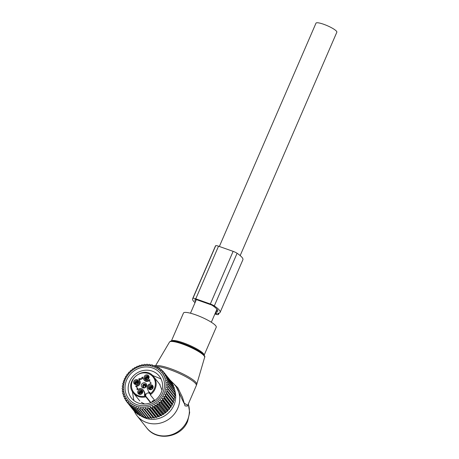 <?xml version="1.0" encoding="UTF-8"?>
<svg xmlns="http://www.w3.org/2000/svg" width="459" height="459" viewBox="0 0 459 459"><rect width="100%" height="100%" fill="white"/><g stroke="black" fill="none" stroke-linecap="round" stroke-linejoin="round"><path stroke-width="0.69" d="M183.474 313.044A17.855 3.402 23.4 0 1 183.887 312.642A17.855 3.402 23.4 0 1 202.488 317.582A17.855 3.402 23.4 0 1 216.241 327.227L204.117 355.243A17.855 3.402 23.4 0 0 190.175 345.581A17.855 3.402 23.4 0 0 171.735 340.721A17.855 3.402 23.4 0 0 171.35 341.06L183.474 313.044M174.827 390.615A22.17 20.5 141.5 0 1 173.915 405.182A22.17 20.5 141.5 0 1 142.164 416.6M141.16 415.974A22.17 20.5 141.5 0 1 140.506 415.515M174.145 388.756A22.17 20.5 141.5 0 1 174.443 389.49M171.207 381.641A24.344 22.508 141.5 0 1 175.166 385.457A24.344 22.508 141.5 0 1 177.776 408.286A24.344 22.508 141.5 0 1 137.063 415.774A24.344 22.508 141.5 0 1 134.235 411.057M156.955 366.638A22.721 4.332 23.4 0 1 181.322 374.412A22.721 4.332 23.4 0 1 196.32 385.526L187.404 406.123L185.029 405.911L182.481 397.316L177.834 387.809L170.042 380.063M187.754 405.32L183.898 402.991L176.176 386.725M219.35 246.477L315.987 23.168A11.36 2.163 23.4 0 1 325.483 24.952A11.36 2.163 23.4 0 1 336.522 31.264A11.36 2.163 23.4 0 1 336.843 32.193L240.172 255.583M149.714 389.071A1.945 1.802 141.5 0 1 152.658 386.73M139.329 393.828A1.945 1.802 141.5 0 1 142.273 391.481M135.273 383.959A1.945 1.802 141.5 0 1 138.216 381.613M145.658 379.203A1.945 1.802 141.5 0 1 148.601 376.862M146.105 383.604A2.76 2.553 141.5 0 1 145.595 387.344A2.76 2.553 141.5 0 1 141.825 387.086A2.76 2.553 141.5 0 1 142.37 383.391A2.76 2.553 141.5 0 1 146.105 383.604M149.737 386.157A1.945 1.802 141.5 0 1 152.422 386.329A1.945 1.802 141.5 0 1 152.055 388.916A1.945 1.802 141.5 0 1 149.37 388.75A1.945 1.802 141.5 0 1 149.737 386.157M142.009 391.045A1.945 1.802 141.5 0 1 141.653 393.684A1.945 1.802 141.5 0 1 138.985 393.506A1.945 1.802 141.5 0 1 139.375 390.896A1.945 1.802 141.5 0 1 142.009 391.045M137.614 383.804A1.945 1.802 141.5 0 1 134.929 383.632A1.945 1.802 141.5 0 1 135.296 381.045A1.945 1.802 141.5 0 1 137.981 381.211A1.945 1.802 141.5 0 1 137.614 383.804M148.337 376.426A1.945 1.802 141.5 0 1 147.976 379.065A1.945 1.802 141.5 0 1 145.314 378.882A1.945 1.802 141.5 0 1 145.698 376.277A1.945 1.802 141.5 0 1 148.337 376.426M149.726 393.512A2.433 2.249 -38.5 0 0 145.721 395.83A9.737 9.002 -38.5 0 0 145.199 393.994L144.619 393.271A9.737 9.002 -38.5 0 1 144.74 393.57L145.302 395.297A2.433 2.249 -38.5 0 0 145.428 395.756L144.688 395.83L144.837 396.192L145.864 396.811L150.615 402.784M142.956 377.877A0.327 0.298 -38.5 0 0 142.738 378.05A2.599 2.398 -38.5 0 1 139.771 379.404L139.192 378.681A2.599 2.398 -38.5 0 0 142.158 377.321A0.327 0.298 -38.5 0 1 142.726 377.321L143.34 378.807A3.569 3.299 -38.5 0 0 147.832 380.402L149.399 379.685A0.327 0.298 -38.5 0 1 149.818 380.035A2.599 2.398 -38.5 0 0 150.185 382.227L150.764 382.949A2.599 2.398 -38.5 0 0 151.086 383.276M143.776 379.553L144.356 380.281A3.569 3.299 -38.5 0 0 148.412 381.125L149.709 380.534M139.771 379.404A0.327 0.298 -38.5 0 0 139.381 379.84L138.802 379.117A0.327 0.298 -38.5 0 1 139.192 378.681M138.027 385.881L137.448 385.153L135.881 385.87L136.455 386.598L138.027 385.881A3.569 3.299 -38.5 0 0 139.995 381.331L139.381 379.84M137.683 389.479A2.599 2.398 -38.5 0 0 137.207 387.786L136.627 387.057A2.599 2.398 -38.5 0 0 135.841 386.432A0.327 0.298 -38.5 0 1 135.881 385.87M143.472 390.477L144.051 391.2A3.569 3.299 -38.5 0 0 143.615 390.454L143.036 389.731A3.569 3.299 141.5 0 1 143.472 390.477L144.619 393.271M144.051 391.2L145.199 393.994M149.083 385.353A2.605 2.41 141.5 0 1 152.629 385.537A2.605 2.41 141.5 0 1 152.176 389.043A2.605 2.41 141.5 0 1 148.624 388.865A2.605 2.41 141.5 0 1 149.083 385.353M142.244 390.288A2.605 2.41 141.5 0 1 141.791 393.799A2.605 2.41 141.5 0 1 138.239 393.615A2.605 2.41 141.5 0 1 138.698 390.11A2.605 2.41 141.5 0 1 142.244 390.288M137.734 383.931A2.605 2.41 141.5 0 1 134.183 383.747A2.605 2.41 141.5 0 1 134.636 380.236A2.605 2.41 141.5 0 1 138.188 380.419A2.605 2.41 141.5 0 1 137.734 383.931M148.573 375.663A2.605 2.41 141.5 0 1 148.119 379.174A2.605 2.41 141.5 0 1 144.568 378.996A2.605 2.41 141.5 0 1 145.021 375.485A2.605 2.41 141.5 0 1 148.573 375.663M149.611 393.323L149.823 393.713L150.271 393.277A3.081 2.852 141.5 0 0 148.676 391.768L149.611 393.323A2.433 2.249 -38.5 0 1 149.818 393.69M150.185 382.227A2.599 2.398 -38.5 0 0 150.977 382.852A0.327 0.298 -38.5 0 1 150.931 383.414L149.364 384.131A3.569 3.299 -38.5 0 0 147.396 388.681L148.544 391.475A9.737 9.002 -38.5 0 0 148.676 391.768M137.448 385.153A3.569 3.299 -38.5 0 0 139.416 380.603L138.802 379.117M137.298 389.628L136.994 389.249A2.599 2.398 -38.5 0 0 136.627 387.057M136.994 389.249A0.327 0.298 -38.5 0 0 137.413 389.599L138.979 388.882A3.569 3.299 141.5 0 1 143.036 389.731M144.837 396.192A12.336 11.406 141.5 0 1 133.925 392.531A12.336 11.406 141.5 0 1 136.082 375.904A12.336 11.406 141.5 0 1 152.887 376.753A12.336 11.406 141.5 0 1 150.42 393.638L150.271 394.797L154.815 400.506M150.248 394.734L150.271 394.797A12.984 12.003 141.5 0 0 153.719 376.753L153.541 376.529A12.984 12.003 141.5 0 1 153.719 376.753L160.111 384.785M152.732 386.948A2.433 2.238 -44.7 0 0 150.965 386.616L151.068 386.862A2.163 1.985 -44.7 0 1 152.79 387.35M152.738 387.832A1.784 1.641 -44.7 0 0 152.727 387.826A1.784 1.641 -44.7 0 0 151.384 387.379L151.068 386.862M152.457 388.469L151.384 387.379M150.018 389.249A2.433 2.261 148 0 1 150.931 386.633L151.045 386.811M151.43 387.425L152.25 388.733M150.357 389.352A2.163 2.002 148 0 1 151.034 386.874L150.931 386.633M150.822 389.398A1.784 1.658 148 0 1 151.304 387.419L151.034 386.874M151.304 387.419L152.17 388.813M148.676 377.08A2.433 2.238 -44.7 0 0 146.909 376.747L147.012 376.988A2.163 1.985 -44.7 0 1 148.733 377.482M148.682 377.964A1.784 1.641 -44.7 0 0 147.328 377.51L147.012 376.988M148.4 378.595L147.328 377.51M145.962 379.375A2.433 2.261 148 0 1 146.874 376.759L146.989 376.942M147.373 377.556L148.194 378.864M146.295 379.484A2.163 2.002 148 0 1 146.978 377.005L146.874 376.759M146.765 379.524A1.784 1.658 148 0 1 147.241 377.55L146.978 377.005M147.241 377.55L148.114 378.945M138.291 381.831A2.433 2.238 -44.7 0 0 136.524 381.498L136.627 381.745A2.163 1.985 -44.7 0 1 138.348 382.232M138.297 382.714A1.784 1.641 -44.7 0 0 138.285 382.708A1.784 1.641 -44.7 0 0 136.943 382.261L136.627 381.745M138.016 383.351L136.943 382.261M135.577 384.131A2.433 2.261 148 0 1 136.489 381.515L136.604 381.693M136.989 382.307L137.809 383.615M135.91 384.24A2.163 2.002 148 0 1 136.593 381.756L136.489 381.515M136.38 384.281A1.784 1.658 148 0 1 136.857 382.301L136.593 381.756M136.857 382.301L137.729 383.695M142.347 391.705A2.433 2.238 -44.7 0 0 140.58 391.366L140.683 391.613A2.163 1.985 -44.7 0 1 142.405 392.106M142.353 392.583A1.784 1.641 -44.7 0 0 142.342 392.577A1.784 1.641 -44.7 0 0 140.999 392.129L140.683 391.613M142.072 393.22L140.999 392.129M139.634 394A2.433 2.261 148 0 1 140.552 391.384L140.661 391.561M141.045 392.181L141.865 393.489M139.972 394.109A2.163 2.002 148 0 1 140.649 391.63L140.552 391.384M140.437 394.149A1.784 1.658 148 0 1 140.919 392.17L140.649 391.63M140.919 392.17L141.785 393.564M146.387 386.346A2.433 2.238 -44.7 0 0 143.747 384.057L143.845 384.303A2.163 1.985 -44.7 0 1 145.973 386.977M145.738 387.218A1.784 1.641 -44.7 0 0 144.166 384.82L143.845 384.303M145.939 386.616L144.166 384.82M143.994 387.993A2.433 2.261 148 0 1 143.713 384.074L143.828 384.252M144.212 384.866L145.704 387.253M144.568 387.889A2.163 2.002 148 0 1 143.81 384.315L143.713 384.074M144.912 387.763A1.784 1.658 148 0 1 144.08 384.86L143.81 384.315M144.08 384.86L145.623 387.321M144.333 417.426A23.696 21.906 -38.5 0 1 143.839 417.283L136.868 408.521A23.696 21.906 -38.5 0 0 137.361 408.665L144.333 417.426L145.842 417.001M143.569 416.342L141.997 416.634L135.026 407.873L136.099 406.949L136.868 408.521M132.376 406.571L139.341 415.332A23.696 21.906 -38.5 0 0 139.788 415.579L132.817 406.823A23.696 21.906 141.5 0 1 132.376 406.571L131.911 404.895L130.758 405.526A23.696 21.906 141.5 0 1 130.345 405.228L130.035 403.53L128.87 404.006A23.696 21.906 141.5 0 1 128.497 403.662L128.348 401.958L127.183 402.279A23.696 21.906 141.5 0 1 126.856 401.895L126.856 400.196L125.714 400.368A23.696 21.906 141.5 0 1 125.433 399.944L125.588 398.269L124.481 398.286A23.696 21.906 141.5 0 1 124.251 397.833L124.55 396.197L123.494 396.071A23.696 21.906 141.5 0 1 123.322 395.589L123.764 394.011L122.777 393.742A23.696 21.906 141.5 0 1 122.662 393.243L123.236 391.734L122.329 391.332A23.696 21.906 141.5 0 1 122.272 390.816L122.966 389.393L122.157 388.865A23.696 21.906 141.5 0 1 122.157 388.343L122.966 387.023L122.266 386.375A23.696 21.906 141.5 0 1 122.329 385.853L123.23 384.642L122.656 383.885A23.696 21.906 141.5 0 1 122.771 383.374L123.758 382.284L123.316 381.44A23.696 21.906 141.5 0 1 123.488 380.936L124.544 379.983L124.246 379.054A23.696 21.906 141.5 0 1 124.469 378.572L125.577 377.757L125.422 376.77A23.696 21.906 141.5 0 1 125.703 376.305L126.845 375.64L126.845 374.601A23.696 21.906 141.5 0 1 127.172 374.171L128.336 373.649L128.486 372.588A23.696 21.906 141.5 0 1 128.859 372.186L130.023 371.824L130.333 370.746A23.696 21.906 141.5 0 1 130.74 370.384L131.894 370.172L132.358 369.099A23.696 21.906 141.5 0 1 132.8 368.778L133.925 368.72L134.539 367.665A23.696 21.906 141.5 0 1 135.015 367.395L136.082 367.487L136.851 366.466A23.696 21.906 141.5 0 1 137.344 366.248L138.354 366.483L139.261 365.519A23.696 21.906 141.5 0 1 139.777 365.353L140.701 365.725L141.745 364.825A23.696 21.906 141.5 0 1 142.267 364.716L143.105 365.215L144.269 364.4A23.696 21.906 141.5 0 1 144.797 364.348L145.526 364.968L146.805 364.251A23.696 21.906 141.5 0 1 147.333 364.251L147.941 364.98L149.318 364.371A23.696 21.906 141.5 0 1 149.841 364.435L150.317 365.261L151.786 364.767A23.696 21.906 141.5 0 1 152.296 364.888L152.629 365.794L154.172 365.433A23.696 21.906 141.5 0 1 154.66 365.605L154.849 366.58L156.45 366.357A23.696 21.906 141.5 0 1 156.909 366.586L156.949 367.607L158.59 367.533A23.696 21.906 141.5 0 1 159.015 367.808L158.906 368.864L160.564 368.938A23.696 21.906 141.5 0 1 160.954 369.265L160.684 370.338L162.354 370.568A23.696 21.906 141.5 0 1 162.704 370.935L162.279 372.008L163.938 372.392A23.696 21.906 141.5 0 1 164.242 372.794L163.662 373.856L165.292 374.389A23.696 21.906 141.5 0 1 165.544 374.831L164.815 375.858L166.399 376.541A23.696 21.906 141.5 0 1 166.6 377.011L165.728 377.986L167.254 378.818A23.696 21.906 141.5 0 1 167.397 379.306L166.387 380.224L167.839 381.194A23.696 21.906 141.5 0 1 167.925 381.699L166.789 382.536L168.143 383.638A23.696 21.906 141.5 0 1 168.178 384.154L166.921 384.894L168.178 386.117A23.696 21.906 141.5 0 1 168.149 386.639L166.789 387.276L167.925 388.607A23.696 21.906 141.5 0 1 167.839 389.129L166.393 389.651L167.403 391.079A23.696 21.906 141.5 0 1 167.26 391.59L165.733 391.98L166.606 393.501A23.696 21.906 141.5 0 1 166.41 393.994L164.821 394.252L165.55 395.836A23.696 21.906 141.5 0 1 165.297 396.312L163.668 396.427L164.247 398.068A23.696 21.906 141.5 0 1 163.949 398.515L162.291 398.481L162.716 400.162A23.696 21.906 141.5 0 1 162.366 400.581L160.702 400.391L160.971 402.095A23.696 21.906 141.5 0 1 160.581 402.474L158.917 402.136L159.032 403.84A23.696 21.906 141.5 0 1 158.602 404.184L156.967 403.685L156.926 405.383A23.696 21.906 141.5 0 1 156.467 405.676L154.867 405.033L154.677 406.697A23.696 21.906 141.5 0 1 154.19 406.944L152.646 406.152L152.313 407.776A23.696 21.906 141.5 0 1 151.803 407.971L150.334 407.035L149.858 408.596A23.696 21.906 141.5 0 1 149.341 408.739L147.959 407.667L147.35 409.158A23.696 21.906 141.5 0 1 147.178 409.187A23.696 21.906 141.5 0 1 146.823 409.239L145.543 408.045L144.82 409.445A23.696 21.906 141.5 0 1 144.287 409.468L143.122 408.166L142.29 409.457A23.696 21.906 141.5 0 1 141.762 409.428L140.718 408.017L139.794 409.199A23.696 21.906 141.5 0 1 139.278 409.112L138.371 407.615L137.361 408.665M138.515 414.288L137.729 414.288L130.758 405.526M130.345 405.228L137.316 413.989A23.696 21.906 -38.5 0 0 137.729 414.288M136.386 412.819L135.841 412.767L128.87 404.006M128.497 403.662L135.468 412.423A23.696 21.906 -38.5 0 0 135.841 412.767M134.407 411.086L127.183 402.279M126.856 401.895L133.827 410.656A23.696 21.906 -38.5 0 0 134.154 411.04M141.762 409.428L148.733 418.189A23.696 21.906 -38.5 0 0 149.255 418.218L150.592 417.552L151.258 418.229A23.696 21.906 -38.5 0 0 151.786 418.206L153.013 417.438L153.794 418A23.696 21.906 -38.5 0 0 154.149 417.948A23.696 21.906 -38.5 0 0 154.322 417.919L147.35 409.158M148.188 417.409L146.765 417.96L139.794 409.199M139.278 409.112L146.249 417.868A23.696 21.906 -38.5 0 0 146.765 417.96M132.817 406.823L133.936 406.043L134.556 407.672L141.527 416.433A23.696 21.906 -38.5 0 0 141.997 416.634M140.775 415.493L139.788 415.579M146.605 406.972A21.912 20.259 141.5 0 1 123.551 389.737A21.912 20.259 141.5 0 1 142.904 365.703A21.912 20.259 141.5 0 1 165.957 382.932A21.912 20.259 141.5 0 1 146.605 406.972M135.026 407.873A23.696 21.906 141.5 0 1 134.556 407.672M126.856 401.803L125.714 400.368M125.468 399.537L124.481 398.286M124.372 397.173L123.494 396.071M123.563 394.729L122.777 393.742M123.046 392.227L122.329 391.332M122.817 389.691L122.157 388.865M122.886 387.149L122.266 386.375M171.201 381.813L171.207 381.555A23.696 21.906 -38.5 0 0 170.909 381.154L163.938 372.392M172.441 384.131L172.515 383.586A23.696 21.906 -38.5 0 0 172.263 383.15L165.292 374.389M173.393 386.535L173.571 385.767A23.696 21.906 -38.5 0 0 173.37 385.302L166.399 376.541M174.059 389.014L174.368 388.067A23.696 21.906 -38.5 0 0 174.225 387.58L167.254 378.818M174.259 391.923L174.896 390.46A23.696 21.906 -38.5 0 0 174.804 389.955L167.839 381.194M174.391 394.287L175.143 392.91A23.696 21.906 -38.5 0 0 175.114 392.393L168.143 383.638M174.259 396.668L175.114 395.4A23.696 21.906 -38.5 0 0 175.149 394.878L168.178 386.117M154.322 417.919L155.429 417.059L156.307 417.495A23.696 21.906 -38.5 0 0 156.829 417.357L157.804 416.422L158.774 416.732A23.696 21.906 -38.5 0 0 159.279 416.537L160.116 415.544L161.161 415.705A23.696 21.906 -38.5 0 0 161.643 415.458L162.337 414.42L163.433 414.437A23.696 21.906 -38.5 0 0 163.897 414.144L164.437 413.077L165.573 412.939A23.696 21.906 -38.5 0 0 166.003 412.601L166.387 411.522L167.546 411.235A23.696 21.906 -38.5 0 0 167.942 410.851L168.172 409.778L169.337 409.342A23.696 21.906 -38.5 0 0 169.687 408.923L169.761 407.867L170.92 407.276A23.696 21.906 -38.5 0 0 171.218 406.829L171.138 405.813L172.268 405.073A23.696 21.906 -38.5 0 0 172.521 404.597L172.291 403.639L173.376 402.755A23.696 21.906 -38.5 0 0 173.577 402.256L173.204 401.373L174.231 400.351A23.696 21.906 -38.5 0 0 174.374 399.841L173.863 399.037L174.81 397.89A23.696 21.906 -38.5 0 0 174.896 397.368L167.925 388.607M153.794 418L146.823 409.239M153.013 417.438L145.543 408.045M151.786 418.206L144.82 409.445M151.258 418.229L144.287 409.468M150.592 417.552L143.122 408.166M149.255 418.218L142.29 409.457M132.685 371.939A20.322 18.785 -38.5 0 0 129.134 399.33A20.322 18.785 -38.5 0 0 156.823 400.736A20.322 18.785 -38.5 0 0 160.375 373.339A20.322 18.785 -38.5 0 0 132.685 371.939M150.46 365.209L149.841 364.435M152.956 365.714L152.296 364.888M155.371 366.506L154.66 365.605M157.695 367.573L156.909 366.586M159.893 368.91L159.015 367.808M161.947 370.511L160.954 369.265M163.846 372.369L162.704 370.935M171.207 381.555L164.242 372.794M172.515 383.586L165.544 374.831M173.571 385.767L166.6 377.011M174.368 388.067L167.397 379.306M174.896 390.46L167.925 381.699M175.143 392.91L168.178 384.154M175.114 395.4L168.149 386.639M174.81 397.89L167.839 389.129M173.863 399.037L166.393 389.651M174.374 399.841L167.403 391.079M174.231 400.351L167.26 391.59M173.204 401.373L165.733 391.98M173.577 402.256L166.606 393.501M173.376 402.755L166.41 393.994M172.291 403.639L164.821 394.252M172.521 404.597L165.55 395.836M172.268 405.073L165.297 396.312M171.138 405.813L163.668 396.427M171.218 406.829L164.247 398.068M170.92 407.276L163.949 398.515M169.761 407.867L162.291 398.481M169.687 408.923L162.716 400.162M169.337 409.342L162.366 400.581M168.172 409.778L160.702 400.391M167.942 410.851L160.971 402.095M167.546 411.235L160.581 402.474M166.387 411.522L158.917 402.136M166.003 412.601L159.032 403.84M165.573 412.939L158.602 404.184M164.437 413.077L156.967 403.685M163.897 414.144L156.926 405.383M163.433 414.437L156.467 405.676M162.337 414.42L154.867 405.033M161.643 415.458L154.677 406.697M161.161 415.705L154.19 406.944M160.116 415.544L152.646 406.152M159.279 416.537L152.313 407.776M158.774 416.732L151.803 407.971M157.804 416.422L150.334 407.035M156.829 417.357L149.858 408.596M156.307 417.495L149.341 408.739M155.429 417.059L147.959 407.667M134.843 374.55A17.723 16.386 -38.5 0 0 131.504 398.142A17.723 16.386 -38.5 0 0 155.899 399.669A17.723 16.386 -38.5 0 0 159.239 376.076A17.723 16.386 -38.5 0 0 134.843 374.55M217.187 309.538L216.034 312.2L215.719 312.091M190.474 313.216L196.366 299.601A1.624 0.31 -156.6 0 0 195.287 299.417A24.344 4.636 -156.6 0 0 194.995 299.796A24.344 4.636 -156.6 0 0 195.511 301.574M216.034 312.2A24.344 4.636 -156.6 0 0 217.727 311.357A24.344 4.636 -156.6 0 0 212.483 305.51A1.624 0.31 -156.6 0 0 210.962 304.77L196.372 299.607M214.91 313.956A5.192 0.987 -156.6 0 0 218.427 314.467A5.192 0.987 -156.6 0 0 218.277 314.042L217.744 313.365A26.943 5.135 -156.6 0 0 220.113 312.384L242.891 259.742A26.943 5.135 -156.6 0 0 237.091 253.276A4.223 0.803 -156.6 0 0 233.126 251.354L218.536 246.19A4.223 0.803 -156.6 0 0 215.713 245.703A26.943 5.135 -156.6 0 0 215.391 246.122L192.608 298.763A26.943 5.135 -156.6 0 0 195.035 302.67M220.113 312.384A26.943 5.135 -156.6 0 0 214.307 305.918A4.223 0.803 -156.6 0 0 210.342 303.996L195.758 298.832A4.223 0.803 -156.6 0 0 192.935 298.344A26.943 5.135 -156.6 0 0 192.608 298.763M215.076 313.577A3.247 0.62 -156.6 0 0 216.637 313.692A3.247 0.62 -156.6 0 0 216.545 313.428L215.564 312.453M170.794 341.272A18.509 3.529 23.4 0 1 174.013 341.135A18.509 3.529 23.4 0 1 202.247 353.35C204.525 355.467 205.328 356.775 204.645 357.286A19.152 3.649 -156.6 0 0 189.653 346.929A19.152 3.649 -156.6 0 0 169.905 341.726A19.152 3.649 -156.6 0 0 169.497 342.075L155.211 366.305A22.652 4.315 23.4 0 1 155.664 365.926A22.652 4.315 23.4 0 1 179.027 372.077A22.652 4.315 23.4 0 1 196.75 384.326L196.32 385.526M188.299 404.063A24.344 22.508 141.5 0 1 187.404 420.387A24.344 22.508 141.5 0 1 146.691 427.874C156.949 441.874 181.466 437.525 187.674 421.184L189.653 412.589L188.345 403.954M145.721 395.83L145.302 395.297M154.786 400.529A2.433 2.249 -38.5 0 0 151.757 402.296M150.925 402.658L145.428 395.756L145.864 396.811A12.984 12.003 141.5 0 1 133.58 393.139A12.984 12.003 141.5 0 1 133.397 392.921L139.794 400.954M149.777 380.161L149.399 379.685M147.832 380.402L148.412 381.125M142.738 378.05L142.158 377.321M139.416 380.603L139.995 381.331M150.42 393.638L150.271 393.277M144.688 395.83A3.081 2.852 141.5 0 1 144.74 393.57M218.536 246.19L195.758 298.832M233.126 251.354L210.342 303.996M215.713 245.703L192.935 298.344M237.091 253.276L214.307 305.918M218.616 313.267L218.277 314.042M204.645 357.286L196.75 384.326M169.497 342.075L170.283 341.37C170.409 341.043 171.649 340.962 174.013 341.135M137.063 415.774L146.691 427.874M175.166 385.457L176.187 386.742M211.324 322.241L216.952 309.246M153.541 376.529C144.298 364.234 123.196 381.406 133.397 392.921M146.645 385.491L145.79 384.631M143.019 387.161L143.535 387.993M133.867 400.523L132.37 391.384M152.457 375.405L161.023 378.91M159.514 384.04L162.021 390.144M144.585 404.018L141.355 402.348M218.983 313.181L218.427 314.467"/></g></svg>
